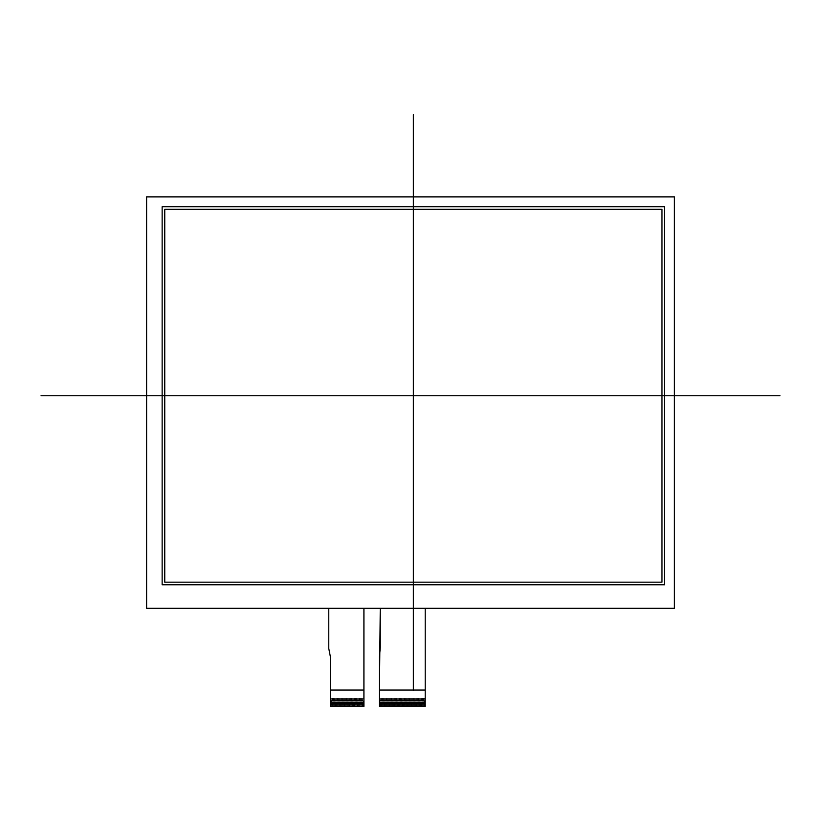 <?xml version="1.0" encoding="UTF-8"?>
<svg xmlns="http://www.w3.org/2000/svg" width="821" height="821" viewBox="0 0 821 821"><rect width="100%" height="100%" fill="white"/><g stroke="black" fill="none" stroke-linecap="round" stroke-linejoin="round"><path stroke-width="0.62" stroke-dasharray="4.11 3.08" d="M330.411 706.05L330.976 706.378L330.976 698.209L330.976 706.378L331.797 706.378L331.797 698.209L331.468 706.378L331.468 698.209L330.411 698.209L330.411 706.05M332.289 706.378L331.797 698.209L332.289 706.378L332.618 698.209L332.289 706.378M333.11 706.378L332.618 698.209L333.11 706.378L333.429 698.209L333.11 706.378M333.921 706.378L333.429 698.209L333.921 706.378L334.25 698.209L333.921 706.378M334.742 706.378L334.25 698.209L334.742 706.378L335.071 698.209L334.742 706.378M335.553 706.378L335.071 698.209L335.553 706.378L335.881 698.209L335.553 706.378M336.374 706.378L335.881 698.209L336.374 706.378L336.702 698.209L336.374 706.378M337.195 706.378L336.702 698.209L337.195 706.378L337.523 698.209L337.195 706.378M338.006 706.378L337.523 698.209L338.006 706.378L338.334 698.209L338.006 706.378M338.827 706.378L338.334 698.209L338.827 706.378L339.155 698.209L338.827 706.378M339.648 706.378L339.155 698.209L339.648 706.378L339.966 698.209L339.648 706.378M340.458 706.378L339.966 698.209L340.458 706.378L340.787 698.209L340.458 706.378M341.279 706.378L340.787 698.209L341.279 706.378L341.608 698.209L341.279 706.378M342.1 706.378L341.608 698.209L342.1 706.378L342.419 698.209L342.1 706.378M342.911 706.378L342.419 698.209L342.911 706.378L343.24 698.209L342.911 706.378M343.732 706.378L343.24 698.209L343.732 706.378L344.061 698.209L343.732 706.378M344.543 706.378L344.061 698.209L344.543 706.378L344.871 698.209L344.543 706.378M345.364 706.378L344.871 698.209L345.364 706.378L345.692 698.209L345.364 706.378M346.185 706.378L345.692 698.209L346.185 706.378L346.513 698.209L346.185 706.378M346.996 706.378L346.513 698.209L346.996 706.378L347.324 698.209L346.996 706.378M347.817 706.378L347.324 698.209L347.817 706.378L348.145 698.209L347.817 706.378M348.638 706.378L348.145 698.209L348.638 706.378L348.956 698.209L348.638 706.378M349.448 706.378L348.956 698.209L349.448 706.378L349.777 698.209L349.448 706.378M350.269 706.378L349.777 698.209L350.269 706.378L350.598 698.209L350.269 706.378M351.09 706.378L350.598 698.209L351.09 706.378L351.409 698.209L351.09 706.378M351.901 706.378L351.409 698.209L351.901 706.378L352.23 698.209L351.901 706.378M352.722 706.378L352.23 698.209L352.722 706.378L353.051 698.209L352.722 706.378M353.533 706.378L353.051 698.209L353.533 706.378L353.861 698.209L353.533 706.378M354.354 706.378L353.861 698.209L354.354 706.378L354.682 698.209L354.354 706.378M355.175 706.378L354.682 698.209L355.175 706.378L355.503 698.209L355.175 706.378M355.986 706.378L355.503 698.209L355.986 706.378L356.314 698.209L355.986 706.378M356.807 706.378L356.314 698.209L356.807 706.378L357.135 698.209L356.807 706.378M357.628 706.378L357.135 698.209L357.628 706.378L357.946 698.209L357.628 706.378M358.438 706.378L357.946 698.209L358.438 706.378L358.767 698.209L358.438 706.378M359.259 706.378L358.767 698.209L359.259 706.378L359.588 698.209L359.259 706.378M360.07 706.378L359.588 698.209L360.07 706.378L360.398 698.209L360.07 706.378M360.891 706.378L360.398 698.209L360.891 706.378L361.219 698.209L360.891 706.378M361.712 706.378L361.219 698.209L361.712 706.378L362.04 698.209L361.712 706.378M362.523 706.378L362.04 698.209L362.523 706.378L362.851 698.209L362.523 706.378M363.344 706.378L362.851 698.209L363.344 706.378L363.919 706.05L363.919 698.209L363.344 698.209L363.344 706.378M379.446 706.05L380.02 706.378L380.02 698.209L379.446 698.209L379.446 706.05M380.503 706.378L380.02 698.209L380.503 706.378L380.831 698.209L380.503 706.378M381.324 706.378L380.831 698.209L381.324 706.378L381.652 698.209L381.324 706.378M382.145 706.378L381.652 698.209L382.145 706.378L382.473 698.209L382.145 706.378M382.955 706.378L382.473 698.209L382.955 706.378L383.284 698.209L382.955 706.378M383.776 706.378L383.284 698.209L383.776 706.378L384.105 698.209L383.776 706.378M384.597 706.378L384.105 698.209L384.597 706.378L384.916 698.209L384.597 706.378M385.408 706.378L384.916 698.209L385.408 706.378L385.737 698.209L385.408 706.378M386.229 706.378L385.737 698.209L386.229 706.378L386.558 698.209L386.229 706.378M387.04 706.378L386.558 698.209L387.04 706.378L387.368 698.209L387.04 706.378M387.861 706.378L387.368 698.209L387.861 706.378L388.189 698.209L387.861 706.378M388.682 706.378L388.189 698.209L388.682 706.378L389.01 698.209L388.682 706.378M389.493 706.378L389.01 698.209L389.493 706.378L389.821 698.209L389.493 706.378M390.314 706.378L389.821 698.209L390.314 706.378L390.642 698.209L390.314 706.378M391.135 706.378L390.642 698.209L391.135 706.378L391.453 698.209L391.135 706.378M391.945 706.378L391.453 698.209L391.945 706.378L392.274 698.209L391.945 706.378M392.766 706.378L392.274 698.209L392.766 706.378L393.095 698.209L392.766 706.378M393.587 706.378L393.095 698.209L393.587 706.378L393.906 698.209L393.587 706.378M394.398 706.378L393.906 698.209L394.398 706.378L394.727 698.209L394.398 706.378M395.219 706.378L394.727 698.209L395.219 706.378L395.548 698.209L395.219 706.378M396.03 706.378L395.548 698.209L396.03 706.378L396.358 698.209L396.03 706.378M396.851 706.378L396.358 698.209L396.851 706.378L397.179 698.209L396.851 706.378M397.672 706.378L397.179 698.209L397.672 706.378L398 698.209L397.672 706.378M398.483 706.378L398 698.209L398.483 706.378L398.811 698.209L398.483 706.378M399.304 706.378L398.811 698.209L399.304 706.378L399.632 698.209L399.304 706.378M400.125 706.378L399.632 698.209L400.125 706.378L400.443 698.209L400.125 706.378M400.935 706.378L400.443 698.209L400.935 706.378L401.264 698.209L400.935 706.378M401.756 706.378L401.264 698.209L401.756 706.378L402.085 698.209L401.756 706.378M402.577 706.378L402.085 698.209L402.577 706.378L402.895 698.209L402.577 706.378M403.388 706.378L402.895 698.209L403.388 706.378L403.716 698.209L403.388 706.378M404.209 706.378L403.716 698.209L404.209 706.378L404.537 698.209L404.209 706.378M405.02 706.378L404.537 698.209L405.02 706.378L405.348 698.209L405.02 706.378M405.841 706.378L405.348 698.209L405.841 706.378L406.169 698.209L405.841 706.378M406.662 706.378L406.169 698.209L406.662 706.378L406.99 698.209L406.662 706.378M407.473 706.378L406.99 698.209L407.473 706.378L407.801 698.209L407.473 706.378M408.294 706.378L407.801 698.209L408.294 706.378L408.622 698.209L408.294 706.378M409.115 706.378L408.622 698.209L409.115 706.378L409.433 698.209L409.115 706.378M409.925 706.378L409.433 698.209L409.925 706.378L410.254 698.209L409.925 706.378M410.746 706.378L410.254 698.209L410.746 706.378L411.075 698.209L410.746 706.378M411.567 706.378L411.075 698.209L411.567 706.378L411.885 698.209L411.567 706.378M412.378 706.378L411.885 698.209L412.378 706.378L412.706 698.209L412.378 706.378M413.199 706.378L412.706 698.209L413.199 706.378L413.527 698.209L413.199 706.378M414.01 706.378L413.527 698.209L414.01 706.378L414.338 698.209L414.01 706.378M414.831 706.378L414.338 698.209L414.831 706.378L415.159 698.209L414.831 706.378M415.652 706.378L415.159 698.209L415.652 706.378L415.98 698.209L415.652 706.378M416.463 706.378L415.98 698.209L416.463 706.378L416.791 698.209L416.463 706.378M417.284 706.378L416.791 698.209L417.284 706.378L417.612 698.209L417.284 706.378M418.105 706.378L417.612 698.209L418.105 706.378L418.423 698.209L418.105 706.378M418.915 706.378L418.423 698.209L418.915 706.378L419.244 698.209L418.915 706.378M419.736 706.378L419.244 698.209L419.736 706.378L420.065 698.209L419.736 706.378M420.557 706.378L420.065 698.209L420.557 706.378L420.875 698.209L420.557 706.378M421.368 706.378L420.875 698.209L421.368 706.378L421.696 698.209L421.368 706.378M422.189 706.378L421.696 698.209L422.189 706.378L422.517 698.209L422.189 706.378M423 706.378L422.517 698.209L423 706.378L423.328 698.209L423 706.378M423.821 706.378L423.328 698.209L423.821 706.378L424.149 698.209L423.821 706.378M424.642 706.378L424.149 698.209L424.642 706.378L425.206 706.05L425.206 698.209L424.642 698.209L424.642 706.378M425.206 608.31L425.206 698.209L379.446 698.209L380.256 608.31L425.206 608.31L380.256 608.31L425.206 608.31L425.206 706.378L425.206 690.04L425.206 706.378L425.206 690.04L379.446 690.04L425.206 690.04M363.919 608.31L363.919 706.378L363.919 690.04L330.411 690.04L330.411 706.378L330.411 690.04L363.919 690.04L363.919 706.378L363.919 698.209L330.411 698.209L330.411 656.903L328.769 648.498L328.769 608.31L363.919 608.31L328.769 608.31L363.919 608.31L363.919 698.209L330.411 698.209M164.754 582.161L661.972 582.161L661.972 209.324L164.754 209.324L164.754 582.161M162.137 584.768L162.137 206.707L664.589 206.707L664.589 584.768L162.137 584.768M146.61 196.896L146.61 608.31L146.61 196.896L674.39 196.896L674.39 608.31L146.61 608.31L674.39 608.31M425.206 698.209L379.446 698.209L379.446 706.378L379.446 690.04M330.411 690.04L330.411 656.903M363.919 706.378L363.919 690.04M379.446 706.378L379.446 657.016"/><path stroke-width="1.23" d="M330.411 698.209L330.411 706.378L363.919 706.378L330.411 706.378L363.919 706.378L330.411 706.05L330.411 690.04L363.919 690.04L363.919 608.31M363.919 706.05L363.919 690.04M379.446 657.016L379.446 690.04L379.446 657.016L380.256 647.533L380.256 608.31L379.446 690.04L425.206 690.04L425.206 608.31L425.206 706.05L379.446 706.05L425.206 706.378L379.446 706.378L425.206 706.378L379.446 706.378L425.206 706.378L425.206 698.209M330.411 656.903L328.769 648.498L328.769 608.31L328.769 648.498L330.411 656.903L330.411 690.04M379.446 690.04L379.446 706.05M164.754 582.161L661.972 582.161L661.972 209.324L164.754 209.324L164.754 582.161L164.754 209.324L661.972 209.324L661.972 582.161L164.754 582.161M162.137 584.768L162.137 206.707L664.589 206.707L664.589 584.768L162.137 584.768L162.137 206.707L664.589 206.707L664.589 584.768L162.137 584.768M674.39 196.896L146.61 196.896L146.61 608.31L674.39 608.31L674.39 196.896L674.39 608.31L146.61 608.31L146.61 196.896L674.39 196.896M413.363 114.622L413.363 690.594M41.05 395.743L779.95 395.743M425.206 690.04L425.206 608.31M330.411 706.378L363.919 706.378"/></g></svg>
